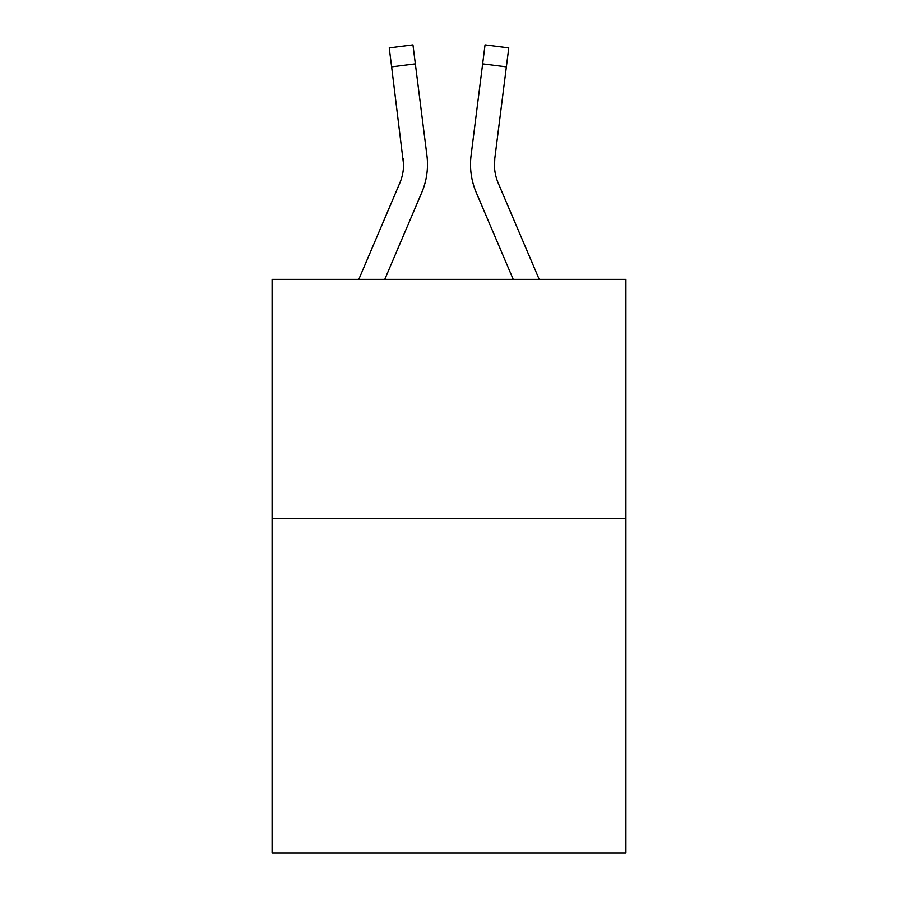<?xml version="1.0" encoding="UTF-8"?>
<svg xmlns="http://www.w3.org/2000/svg" width="898" height="898" viewBox="0 0 898 898"><rect width="100%" height="100%" fill="white"/><g stroke="black" fill="none" stroke-linecap="round" stroke-linejoin="round"><path stroke-width="1.35" d="M625.906 518.427L625.906 853.1L272.094 853.1L272.094 279.368L625.906 279.368L625.906 518.427L272.094 518.427M384.771 279.368L421.757 192.52A71.717 71.717 0 0 0 426.92 155.433L415.347 63.87L391.629 66.867L389.238 47.897L412.957 44.9L415.347 63.87M358.796 279.368L399.756 183.158A47.807 47.807 0 0 0 403.584 164.525L391.629 66.867M427.403 167.926L427.482 164.39L427.403 167.926M426.561 152.57L426.92 155.433M513.229 279.368L476.243 192.52A71.717 71.717 0 0 1 471.08 155.433L485.043 44.9L508.762 47.897L506.371 66.867L482.653 63.87M539.204 279.368L498.244 183.158A47.807 47.807 0 0 1 494.798 158.43L494.472 166.759L494.798 158.43L494.472 166.759L494.798 158.43L494.472 166.759L494.798 158.43L494.472 166.759L494.798 158.43L494.472 166.759L494.798 158.43L506.371 66.867M399.756 183.158A47.807 47.807 0 0 0 403.584 164.525A47.807 47.807 0 0 1 399.756 183.158A47.807 47.807 0 0 0 403.584 164.525A47.807 47.807 0 0 1 399.756 183.158A47.807 47.807 0 0 0 403.584 164.525A47.807 47.807 0 0 1 399.756 183.158A47.807 47.807 0 0 0 403.584 164.525A47.807 47.807 0 0 1 399.756 183.158A47.807 47.807 0 0 0 403.584 164.525L403.202 158.43A47.807 47.807 0 0 1 399.756 183.158M498.244 183.158A47.807 47.807 0 0 1 494.416 164.514L494.416 164.514A47.807 47.807 0 0 0 498.244 183.158A47.807 47.807 0 0 1 494.416 164.514A47.807 47.807 0 0 0 498.244 183.158A47.807 47.807 0 0 1 494.416 164.514A47.807 47.807 0 0 0 498.244 183.158A47.807 47.807 0 0 1 494.416 164.514M470.597 167.926L470.518 164.39M471.08 155.433L471.439 152.57M485.043 44.9L508.762 47.897"/></g></svg>
